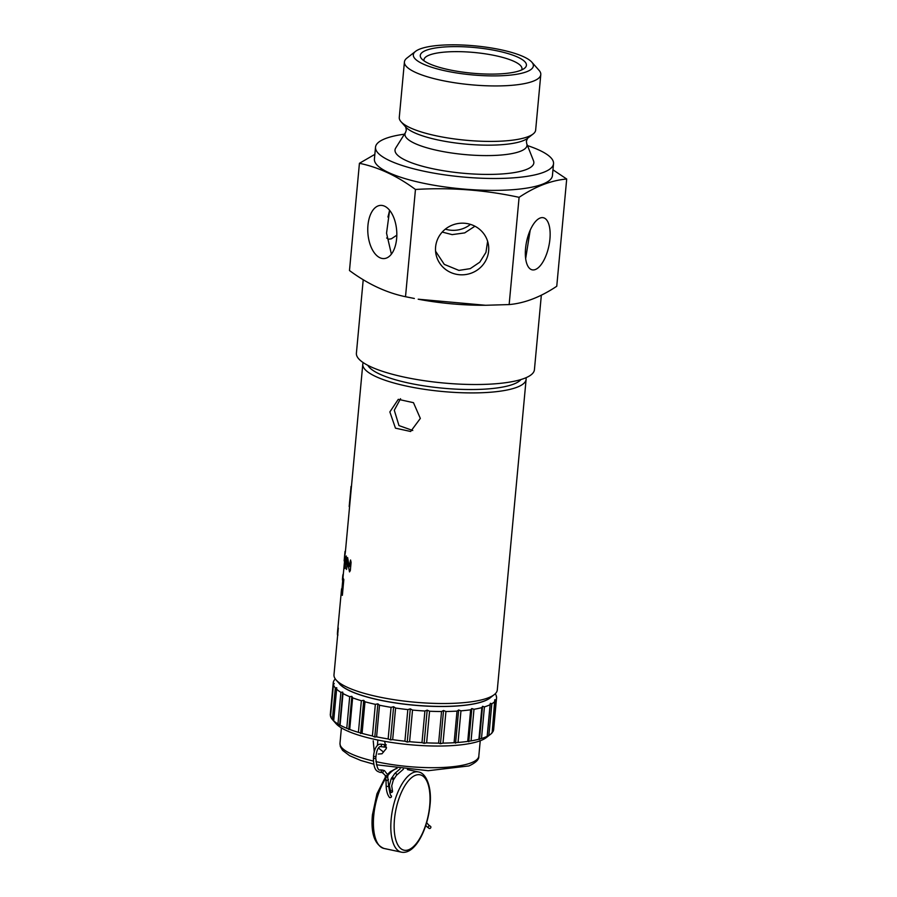 <?xml version="1.0" encoding="UTF-8"?>
<svg xmlns="http://www.w3.org/2000/svg" width="897" height="897" viewBox="0 0 897 897"><rect width="100%" height="100%" fill="white"/><g stroke="black" fill="none" stroke-linecap="round" stroke-linejoin="round"><path stroke-width="1.35" d="M343.327 574.013L343.237 573.99A82.423 19.925 5.3 0 0 342.766 575.706A82.423 19.925 5.3 0 0 343.831 579.496L342.362 595.35A82.423 19.925 -174.7 0 1 341.275 591.975L337.911 627.978C337.25 633.674 337.261 636.007 337.967 634.998M349.247 566.713L350.559 559.986L351.086 562.341L350.323 570.57L349.505 571.894L347.677 562.576L346.556 569.449L347.621 557.53L349.247 566.713M345.446 565.659L345.166 568.631L345.367 565.603M345.435 562.699L346.343 556.005L345.962 563.439L345.513 564.919L345.435 562.699M344.706 556.902A82.423 19.925 5.3 0 0 345.087 558.125L344.829 554.783L345.367 559.493L344.426 562.856L344.56 557.598M344.829 554.783L345.255 553.763M344.392 558.181A82.423 19.925 5.3 0 0 344.37 558.674L344.156 560.894A82.423 19.925 -174.7 0 1 344.179 560.401L344.392 558.181A82.423 19.925 5.3 0 1 344.392 558.102L344.74 554.346A82.423 19.925 -174.7 0 1 344.751 554.312L344.964 551.935A82.423 19.925 5.3 0 0 344.953 552.518L344.515 558.136M344.291 560.199L344.156 560.894M345.042 552.16L345.423 551.453M345.053 551.375A82.423 19.925 5.3 0 0 344.964 551.935M345.928 546.239L345.558 549.996M345.558 550.029L345.648 549.099M341.152 593.119L341.264 591.919M352.05 479.985L349.359 509.081M351.052 486.376L349.18 506.558M349.763 500.459L350.503 492.408M342.766 575.706L342.463 578.879A82.423 19.925 5.3 0 0 342.979 581.66L342.105 591.168A82.423 19.925 -174.7 0 1 341.566 588.813L341.185 592.659M344.627 558.865L344.616 560.782L344.941 559.773A82.423 19.925 -174.7 0 1 344.627 558.865M344.616 560.782L344.941 559.773M400.118 768.807L394.758 773.517L391.092 779.011L389.287 785.615L391.002 792.589C392.695 792.163 392.987 791.457 391.877 790.459M391.339 795.785C390.587 796.345 389.679 792.959 388.614 785.649A1.233 0.774 178.4 0 1 386.147 785.716C386.315 790.896 387.414 794.776 389.455 797.366L389.87 797.668C391.552 797.411 391.899 796.693 390.924 795.482M428.844 828.077A1.233 0.964 -53.2 0 0 430.728 827.752A1.233 0.964 -53.2 0 0 430.56 826.395L428.631 824.96A1.233 0.964 -53.2 0 1 427.163 826.933L429.08 828.368M487.62 241.282L485.95 252.405L479.783 262.182L470.252 268.64L458.905 270.401L444.295 264.391L435.572 251.216M391.395 254.131L386.54 233.186L389.623 210.29M386.652 237.963L388.457 239.207L391.316 238.826L396.822 235.193M459.735 274.751A26.652 25.8 -10.7 0 1 435.931 253.963A26.652 25.8 -10.7 0 1 464.511 223.252A26.652 25.8 -10.7 0 1 488.304 244.04A26.652 25.8 -10.7 0 1 459.735 274.751M379.902 257.731A26.652 14.453 86 0 1 367.759 229.105A26.652 14.453 86 0 1 380.451 205.391A26.652 14.453 86 0 1 384.678 206.232A26.652 14.453 86 0 1 396.822 234.868A26.652 14.453 86 0 1 384.129 258.571A26.652 14.453 86 0 1 379.902 257.731M387.908 217.029A26.652 11.347 102 0 0 389.444 210.795M442.221 232.076L452.133 234.622L464.691 232.895L474.939 226.212M445.349 229.139A26.652 25.8 169.3 0 0 451.303 230.26A26.652 25.8 169.3 0 0 470.465 224.385M526.371 242.728L527.907 236.483M535.352 269.526A26.652 11.347 -78 0 1 532.179 269.84A26.652 11.347 -78 0 1 525.99 244.948A26.652 11.347 -78 0 1 540.129 218.027A26.652 11.347 -78 0 1 543.302 217.713A26.652 11.347 -78 0 1 549.491 242.605A26.652 11.347 -78 0 1 535.352 269.526M424.09 60.895A49.212 11.896 -174.7 0 1 423.978 60.301A49.212 11.896 -174.7 0 1 495.469 55.67A49.212 11.896 -174.7 0 1 521.875 69.383A49.212 11.896 -174.7 0 1 521.662 69.944M448.982 69.731A53.304 12.894 -174.7 0 1 421.646 58.787A53.304 12.894 -174.7 0 1 440.719 47.306A53.304 12.894 -174.7 0 1 497.7 50.983A53.304 12.894 -174.7 0 1 524.453 68.329A53.304 12.894 -174.7 0 1 448.982 69.731M485.557 305.272L483.618 305.272A89.386 21.618 -174.7 0 1 418.193 299.206L485.557 305.272L509.148 304.576C524.622 303.22 540.499 297.109 556.757 286.255L566.702 179.019C551.33 180.342 535.453 186.441 519.094 197.329C484.997 189.94 450.451 187.327 415.457 189.469C397.225 175.98 378.556 167.257 359.428 163.299L374.845 154.374M359.428 163.299L349.482 270.535C367.714 284.024 386.394 292.758 405.511 296.716L414.358 298.477M541.34 295.18L534.421 369.721A89.386 21.618 -174.7 0 1 404.558 377.177A89.386 21.618 -174.7 0 1 356.401 353.205L363.218 279.729M500.896 49.761A60.278 14.576 -174.7 0 1 531.809 62.14A60.278 14.576 -174.7 0 1 510.236 75.124A60.278 14.576 -174.7 0 1 445.798 70.964A60.278 14.576 -174.7 0 1 415.558 51.353A60.278 14.576 -174.7 0 1 500.896 49.761M531.809 62.14L539.03 70.302A68.475 16.561 -174.7 0 1 540.79 74.608A68.475 16.561 -174.7 0 1 441.313 80.326A68.475 16.561 -174.7 0 1 404.424 61.96A68.475 16.561 -174.7 0 1 406.958 58.047L415.558 51.353M540.79 74.608L535.655 130.076A68.475 16.561 -174.7 0 1 533.121 133.989A68.475 16.561 -174.7 0 1 436.166 135.795A68.475 16.561 -174.7 0 1 401.049 121.734A68.475 16.561 -174.7 0 1 399.277 117.429L404.424 61.96M405.579 132.375A61.276 14.823 -174.7 0 0 437.971 150.561A61.276 14.823 -174.7 0 0 500.279 155.091A61.276 14.823 -174.7 0 0 526.707 143.61L533.513 160.787A69.708 16.852 -174.7 0 1 503.452 173.85A69.708 16.852 -174.7 0 1 432.578 168.692A69.708 16.852 -174.7 0 1 395.723 148.005L405.579 132.375L406.341 130.043L405.691 126.993M527.492 145.594A89.386 21.618 -174.7 0 1 553.527 163.703A89.386 21.618 -174.7 0 1 423.676 171.159A89.386 21.618 -174.7 0 1 375.518 147.186A89.386 21.618 -174.7 0 1 404.435 134.18M553.527 163.703L552.429 175.588A89.386 21.618 -174.7 0 1 422.565 183.044A89.386 21.618 -174.7 0 1 374.408 159.072L375.518 147.186M552.967 169.825L566.702 179.019M509.148 304.576L519.094 197.329M405.511 296.716L415.457 189.469M530.183 230.26L525.653 258.65M412.755 430.482L398.974 425.593L394.288 410.221L400.555 398.717M389.859 411.925L398.279 399.344L413.472 402.675L420.334 418.428L410.647 431.491L395.465 428.161L389.859 411.925M367.848 365.348A77.871 18.826 5.3 0 0 431.603 386.943A77.871 18.826 5.3 0 0 513.577 384.14A77.871 18.826 5.3 0 0 520.933 379.543M363.207 362.623A82.008 19.835 5.3 0 0 362.792 364.182A82.008 19.835 5.3 0 0 424.281 389.298A82.008 19.835 5.3 0 0 517.031 387.235A82.008 19.835 5.3 0 0 526.113 379.33A82.008 19.835 5.3 0 0 526.001 377.715M338.315 628.068L333.987 674.791A82.008 19.835 5.3 0 0 336.106 679.948A82.008 19.835 5.3 0 0 405.567 701.252A82.008 19.835 5.3 0 0 488.215 697.844A82.008 19.835 5.3 0 0 494.269 694.626A82.008 19.835 5.3 0 0 497.297 689.939L526.113 379.33M336.106 679.948L339.716 684.03A77.904 18.837 5.3 0 0 405.702 704.268A77.904 18.837 5.3 0 0 484.223 701.028A77.904 18.837 5.3 0 0 489.975 697.978L494.269 694.626M384.578 741.314L386.349 748.479L382.01 753.76L378.276 754.052M374.24 751.619L373.219 740.81M338.976 683.2A77.904 18.837 5.3 0 0 403.93 704.134A77.904 18.837 5.3 0 0 484.212 701.106A77.904 18.837 5.3 0 0 490.85 697.294M338.315 682.034A77.904 18.837 5.3 0 0 401.822 703.786A77.904 18.837 5.3 0 0 484.223 701.028A77.904 18.837 5.3 0 0 491.713 696.263M335.31 678.951A82.008 19.835 5.3 0 0 334.704 679.59L333.953 680.644A82.008 19.835 5.3 0 0 333.236 682.796A82.008 19.835 5.3 0 0 333.236 683.604L334.2 683.447L333.449 684.77A82.008 19.835 5.3 0 0 335.321 687.921L336.756 687.752L333.673 720.953L332.395 719.529L336.039 723.655A77.904 18.837 5.3 0 0 402.035 743.882A77.904 18.837 5.3 0 0 480.545 740.642A77.904 18.837 5.3 0 0 486.297 737.592L490.592 734.239A82.008 19.835 5.3 0 0 492.161 732.771L494.774 699.738L495.85 700.097A82.008 19.835 5.3 0 0 496.557 697.944A82.008 19.835 5.3 0 0 496.568 697.137L496.344 695.971A82.008 19.835 5.3 0 0 495.234 693.785M336.521 689.131A82.008 19.835 5.3 0 0 340.894 692.338L342.721 692.125L343.002 693.549A82.008 19.835 5.3 0 0 349.695 696.677L351.859 696.386L352.633 697.821A82.008 19.835 5.3 0 0 361.356 700.736L363.745 700.355L364.989 701.779A82.008 19.835 5.3 0 0 375.35 704.336L377.872 703.853L379.521 705.233A82.008 19.835 5.3 0 0 391.07 707.341L393.615 706.724L395.599 708.036A82.008 19.835 5.3 0 0 407.832 709.594L410.299 708.854L412.53 710.065A82.008 19.835 5.3 0 0 424.909 711.007L427.185 710.132L429.551 711.243A82.008 19.835 5.3 0 0 441.548 711.523L443.544 710.514L445.944 711.5A82.008 19.835 5.3 0 0 457.022 711.108L458.647 709.976L460.968 710.839A82.008 19.835 5.3 0 0 470.645 709.785L471.844 708.552L473.986 709.28A82.008 19.835 5.3 0 0 481.846 707.621L482.552 706.298L484.425 706.892L481.487 738.511A82.008 19.835 5.3 0 0 484.537 737.457A82.008 19.835 5.3 0 0 487.172 736.314L490.11 704.706L490.311 703.315L491.814 703.786A82.008 19.835 5.3 0 0 495.088 701.151M481.487 738.511L478.908 739.24L481.846 707.621M473.986 709.28L471.06 740.888A82.008 19.835 5.3 0 0 478.908 739.24M471.06 740.888L467.718 741.404L470.645 709.785M460.968 710.839L458.042 742.447A82.008 19.835 5.3 0 0 467.718 741.404M458.042 742.447L454.084 742.727L457.022 711.108M445.944 711.5L443.006 743.108A82.008 19.835 5.3 0 0 454.084 742.727M443.006 743.108L440.461 743.714L438.611 743.131L441.548 711.523M429.551 711.243L426.624 742.851A82.008 19.835 5.3 0 0 438.611 743.131M426.624 742.851L424.113 743.333L421.982 742.615L424.909 711.007M412.53 710.065L409.593 741.684A82.008 19.835 5.3 0 0 421.982 742.615M409.593 741.684L407.227 742.054L404.906 741.202L407.832 709.594M395.599 708.036L392.673 739.644A82.008 19.835 5.3 0 0 404.906 741.202M392.673 739.644L390.543 739.924L388.143 738.949L391.07 707.341M379.521 705.233L376.594 736.841A82.008 19.835 5.3 0 0 388.143 738.949M376.594 736.841L374.789 737.054L372.412 735.955L375.35 704.336M364.989 701.779L362.063 733.387A82.008 19.835 5.3 0 0 372.412 735.955M362.063 733.387L358.419 732.344L361.356 700.736M352.633 697.821L349.707 729.44A82.008 19.835 5.3 0 0 358.419 732.344M349.707 729.44L346.769 728.286L349.695 696.677M343.002 693.549L340.075 725.157A82.008 19.835 5.3 0 0 346.769 728.286M340.075 725.157L337.967 723.957L340.894 692.338M333.583 720.74A82.008 19.835 5.3 0 0 337.967 723.957M333.449 684.77L330.522 716.378A82.008 19.835 5.3 0 0 332.395 719.529L335.321 687.921M331.116 716.647L330.298 715.223L333.236 683.604M333.236 682.796L330.309 714.416A82.008 19.835 5.3 0 0 330.298 715.223M484.425 706.892A82.008 19.835 5.3 0 0 487.475 705.838A82.008 19.835 5.3 0 0 490.11 704.706M495.85 700.097L492.913 731.705A82.008 19.835 5.3 0 0 493.63 729.564L496.557 697.944M492.913 731.705L491.691 732.939M491.814 703.786L488.887 735.405A82.008 19.835 5.3 0 0 490.592 734.239M488.887 735.405L487.172 736.314M496.344 695.971L496.288 696.633M377.85 740.036L377.435 745.362M378.411 748.02L383.524 752.034M374.789 737.054L377.872 703.853M360.661 733.555L363.745 700.355M348.776 729.586L351.859 696.386M339.649 725.325L342.721 692.125M487.228 736.515L490.311 703.315M479.469 739.498L482.552 706.298M468.761 741.752L471.844 708.552M455.564 743.176L458.647 709.976M440.461 743.714L443.544 710.514M424.113 743.333L427.185 710.132M407.227 742.054L410.299 708.854M390.543 739.924L393.615 706.724M426.669 822.672L428.631 824.96M394.758 773.517A1.233 0.964 48.7 0 1 396.384 775.367L393.301 780.11L391.731 785.839L392.449 790.806M391.697 777.789A1.233 0.572 26.3 0 1 392.494 777.621A1.233 0.572 26.3 0 1 393.906 778.876M383.198 747.01A1.233 1.11 -81.6 0 0 383.681 744.6A1.233 1.11 -81.6 0 0 383.557 744.577M375.731 758.447L375.955 756.586C376.493 751.249 377.794 747.93 379.857 746.64L380.261 746.573A1.233 1.11 -81.6 0 0 380.608 744.14L386.282 744.846M380.485 769.951A1.233 1.054 93.4 0 1 380.541 769.951L380.272 769.918C378.175 770.893 376.706 767.114 375.854 758.559L373.533 758.346M382.212 770.063A1.233 1.054 93.4 0 1 382.346 770.052L380.541 769.951A1.233 1.054 93.4 0 1 380.306 772.395M388.614 785.649L387.448 774.492A1.233 0.964 162.7 0 1 385.105 775.221L382.2 772.508A1.233 1.054 93.4 0 1 382.066 772.496M396.474 768.348L390.217 771.756L387.448 774.481L384.432 770.601L382.346 770.052A1.233 1.054 93.4 0 1 382.2 772.508L379.868 772.339C377.671 771.196 373.735 771.644 373.399 758.436L373.634 756.373M388.446 779.583A1.233 0.774 178.4 0 1 385.979 779.65L385.105 775.221M387.885 775.905A1.233 0.964 162.7 0 1 385.542 776.634M375.955 756.586L373.5 756.463C374.161 749.892 375.978 745.856 378.938 744.353L380.62 744.14M391.092 779.011A1.233 0.572 26.3 0 1 391.888 778.854A1.233 0.572 26.3 0 1 393.301 780.11M401.351 852.15C414.896 854.886 427.589 829.916 429.966 805.495C432.04 788.698 426.826 773.214 418.451 771.947A41.004 17.458 -78 0 0 391.159 819.253A41.004 17.458 -78 0 0 401.351 852.15L383.938 848.439A41.004 17.458 -78 0 1 373.746 815.541A41.004 17.458 -78 0 1 385.878 778.248M429.697 805.73A38.549 16.415 -78 0 1 408.628 849.751A38.549 16.415 -78 0 1 394.467 819.286A38.549 16.415 -78 0 1 415.535 775.266A38.549 16.415 -78 0 1 429.697 805.73M387.796 775.602A41.004 17.458 -78 0 1 397.046 768.415M533.121 133.989L527.537 138.329A63.16 15.271 -174.7 0 1 438.128 139.988A63.16 15.271 -174.7 0 1 405.724 127.026L401.049 121.734M373.746 764.177L360.852 760.488L349.684 755.734L342.587 750.374L340.355 746.562L339.985 743.277A69.708 16.852 5.3 0 0 373.399 761.048M375.899 761.62A69.708 16.852 5.3 0 0 471.082 762.865A69.708 16.852 5.3 0 0 478.807 756.16L480.231 740.765M380.261 746.573L386.506 747.324M386.147 785.716L385.979 779.65M383.938 848.439C374.565 844.548 370.73 833.369 372.423 814.88L376.953 793.811L385.575 776.78M418.451 771.947L407.384 769.581M403.415 769.178L396.384 775.367M425.795 825.487L427.163 826.933M526.707 143.61L526.382 141.177L527.582 138.295M341.948 588.892L342.688 580.897M342.99 577.724L344.381 562.688M344.919 556.846L344.997 556.039M345.323 552.597L362.792 364.182M339.985 743.277L341.409 727.882M478.807 756.16C479.2 759.456 475.903 762.708 468.929 765.926L428.205 770.714L376.404 764.793"/></g></svg>
